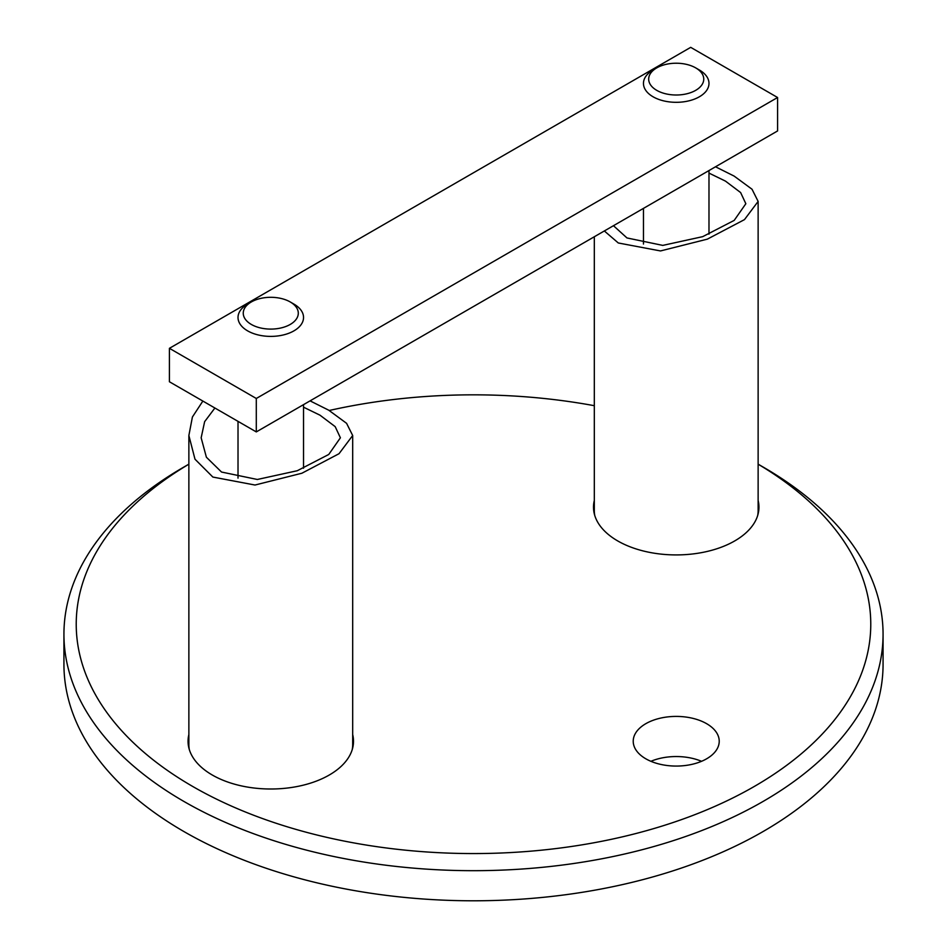 <?xml version="1.0" encoding="UTF-8"?>
<svg xmlns="http://www.w3.org/2000/svg" width="947" height="947" viewBox="0 0 947 947"><rect width="100%" height="100%" fill="white"/><g stroke="black" fill="none" stroke-linecap="round" stroke-linejoin="round"><path stroke-width="1.42" d="M188.867 734.541A82.732 47.764 0 0 0 188.051 741.241A82.732 47.764 0 0 0 212.282 775.013A82.732 47.764 0 0 0 302.436 785.371A82.732 47.764 0 0 0 353.503 741.241A82.732 47.764 0 0 0 352.686 734.541M188.867 737.879A82.732 47.764 0 0 0 188.098 742.91M594.314 500.454A82.732 47.764 0 0 0 593.497 507.166A82.732 47.764 0 0 0 617.728 540.938A82.732 47.764 0 0 0 707.883 551.284A82.732 47.764 0 0 0 758.949 507.166A82.732 47.764 0 0 0 758.133 500.454M594.314 503.804A82.732 47.764 0 0 0 593.544 508.835M706.628 723.686A43.006 24.823 0 0 0 659.763 718.299A43.006 24.823 0 0 0 633.223 741.241A43.006 24.823 0 0 0 645.818 758.796A43.006 24.823 0 0 0 692.683 764.182A43.006 24.823 0 0 0 719.223 741.241A43.006 24.823 0 0 0 706.628 723.686M701.549 761.305A43.006 24.823 0 0 0 650.897 761.305M188.867 464.196A397.278 229.363 0 0 0 192.584 786.389A397.278 229.363 0 0 0 752.534 787.466A397.278 229.363 0 0 0 758.133 464.196M763.104 467.037L758.133 464.16L763.104 467.037A409.566 236.454 180 0 1 883.066 634.23A409.566 236.454 180 0 1 630.229 852.691A409.566 236.454 180 0 1 183.896 801.434A409.566 236.454 180 0 1 63.934 634.23A409.566 236.454 180 0 1 183.896 467.037L188.867 464.16M63.934 634.23L63.934 664.332A409.566 236.454 0 0 0 183.896 831.537A409.566 236.454 0 0 0 630.229 882.793A409.566 236.454 0 0 0 883.066 664.332L883.066 634.23M594.314 405.695A397.278 229.363 0 0 0 329.236 410.489M758.902 508.835A82.732 47.764 0 0 0 758.133 503.804M353.456 742.91A82.732 47.764 0 0 0 352.686 737.879M708.983 173.1L725.461 181.114L740.625 192.561L745.845 203.723L734.197 220.391L702.721 236.643L662.782 245.391L626.985 237.957L613.467 225.706M715.518 166.79L734.138 176.095L752.025 189.234L758.133 201.415L744.472 219.621L707.326 239.153L660.473 250.943L618.296 242.977L604.352 230.973M757.671 515.559A81.916 47.291 0 0 0 758.133 510.504L758.133 201.415M594.314 236.762L594.314 510.504A81.916 47.291 0 0 0 594.775 515.559M303.537 407.186L320.015 415.2L335.179 426.635L340.399 437.798L328.751 454.465L297.275 470.73L257.335 479.478L221.539 472.044L206.387 457.223L201.155 437.798L204.635 421.664L214.898 408.015M310.071 400.865L328.704 410.181L346.578 423.321L352.686 435.502L339.026 453.708L301.88 473.24L255.027 485.03L212.862 477.063L194.987 459.2L188.867 435.502L192.407 417.011L202.859 401.066M352.225 749.633A81.916 47.291 0 0 0 352.686 744.591L352.686 435.502M188.867 435.502L188.867 744.591A81.916 47.291 0 0 0 189.329 749.633M256.294 398.474L169.418 348.318L690.706 47.35L777.582 97.505L256.294 398.474L256.294 431.915L169.418 381.759L169.418 348.318M256.294 431.915L777.582 130.946L777.582 97.505M686.741 64.432A27.522 15.886 180 0 1 695.69 67.876A27.522 15.886 180 0 1 699.111 87.941A27.522 15.886 180 0 1 665.705 93.8A27.522 15.886 180 0 1 656.756 67.876A27.522 15.886 180 0 1 686.741 64.432M695.69 67.876L699.395 70.019A32.766 18.916 180 0 1 708.983 83.395A32.766 18.916 180 0 1 663.693 100.879A32.766 18.916 180 0 1 643.463 83.395A32.766 18.916 180 0 1 653.051 70.019L656.756 67.876M298.234 312.143A27.522 15.886 180 0 1 272.606 329.059A27.522 15.886 180 0 1 243.32 314.262A27.522 15.886 180 0 1 251.31 301.963A27.522 15.886 180 0 1 290.244 301.963A27.522 15.886 180 0 1 298.234 312.143M290.244 301.963L293.949 304.105A32.766 18.916 180 0 1 303.466 316.227A32.766 18.916 180 0 1 303.537 317.482A32.766 18.916 180 0 1 271.872 336.386A32.766 18.916 180 0 1 238.088 318.737A32.766 18.916 180 0 1 238.017 317.482A32.766 18.916 180 0 1 247.605 304.105L251.31 301.963M708.983 170.555L708.983 234.158M643.463 208.387L643.463 244.042M303.537 404.641L303.537 468.244M238.017 421.356L238.017 478.117"/></g></svg>
